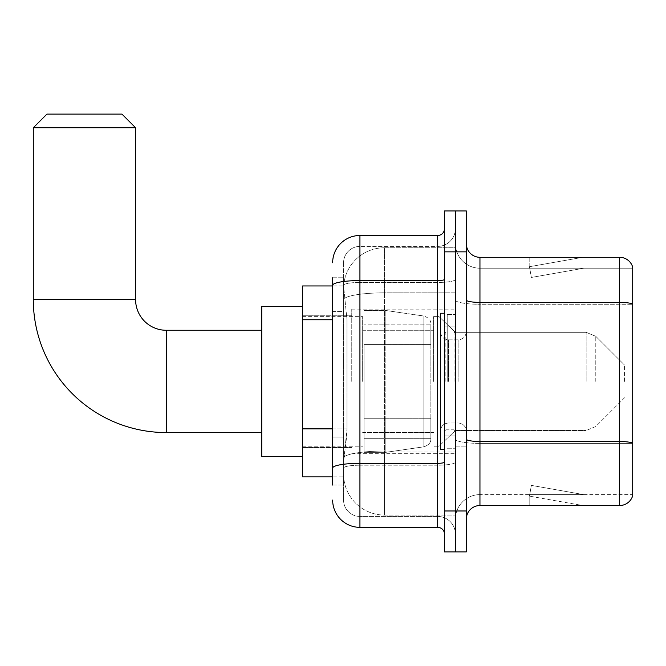 <?xml version="1.0" encoding="UTF-8"?>
<svg xmlns="http://www.w3.org/2000/svg" width="666" height="666" viewBox="0 0 666 666"><rect width="100%" height="100%" fill="white"/><g stroke="black" fill="none" stroke-linecap="round" stroke-linejoin="round"><path stroke-width="0.5" stroke-dasharray="3.33 2.5" d="M455.402 381.418L455.402 309.132L455.402 381.418M351.756 381.418L351.756 309.132L351.756 381.418M332.659 428.862L346.986 428.862L346.72 435.972L343.739 460.514L346.986 428.862L346.986 319.755L346.986 428.862L302.655 428.862L302.655 476.881L343.664 476.881L343.573 474.159A40.917 40.917 0 0 0 384.482 515.068L455.402 515.068L455.402 451.048L455.402 515.068L384.482 515.068L384.482 451.048L384.482 515.068A40.917 40.917 0 0 1 343.573 474.159L343.573 465.834L343.664 476.881L332.659 476.881M343.739 460.514L343.573 465.834L343.739 460.514M302.655 381.418L302.655 306.402L302.655 381.418M384.482 247.76L455.402 247.76L455.402 292.84L455.402 247.76L384.482 247.76A40.917 40.917 0 0 0 343.631 286.505L346.986 319.755L343.631 286.505A40.917 40.917 0 0 1 384.482 247.76L384.482 292.84L455.402 292.84L455.402 451.048L455.402 292.84L384.482 292.84L384.482 247.76A40.917 40.917 0 0 0 343.631 286.505M332.659 311.571L343.573 311.571L343.573 437.046L343.573 277.764L343.573 311.571L332.659 311.571L332.659 437.046L332.659 285.947L343.664 285.947L302.655 285.947L302.655 428.862M332.659 485.064L343.573 485.064L332.659 485.064L332.659 437.046L343.573 437.046L343.573 485.064L343.573 437.046L332.659 437.046M359.931 527.347L359.931 516.433A16.367 16.367 0 0 1 343.573 500.066L343.573 285.306L343.573 500.066A16.367 16.367 0 0 0 359.931 516.433L437.67 516.433L437.67 472.793L437.67 527.347L359.931 527.347A27.273 27.273 0 0 1 332.659 500.066M455.402 472.793L455.402 279.379L455.402 472.793M444.488 534.165L444.488 228.671L444.488 534.165M444.488 381.418L444.488 449.608L444.488 381.418M444.488 251.856L444.488 210.939L455.402 210.939L455.402 251.856L455.402 210.939L466.317 210.939L466.317 251.856L455.402 251.856L455.402 510.98L455.402 251.856L444.488 251.856L444.488 510.98L455.402 510.98L455.402 551.898L455.402 510.98L466.317 510.98L466.317 251.856M466.317 510.98L466.317 551.898L444.488 551.898L444.488 510.98M455.402 228.671L455.402 279.379L455.402 228.671A17.732 17.732 0 0 1 437.67 246.395A17.732 17.732 0 0 0 455.402 228.671A17.732 17.732 0 0 1 437.67 246.395L437.67 516.433L359.931 516.433L359.931 465.209L437.67 465.209A17.732 3.08 0 0 0 455.402 462.137A17.732 3.08 0 0 1 437.67 465.209L437.67 246.395L359.931 246.395L437.67 246.395M332.659 277.764L343.573 277.764L332.659 277.764L332.659 468.056A27.273 4.737 180 0 1 359.931 463.32L359.931 235.489A27.273 27.273 0 0 0 332.659 262.762A27.273 27.273 0 0 1 359.931 235.489L437.67 235.489A6.818 6.818 0 0 0 444.488 228.671A6.818 6.818 0 0 1 437.67 235.489L437.67 472.793L437.67 465.209L359.931 465.209L359.931 246.395L359.931 282.459L437.67 282.459A17.732 3.08 0 0 0 455.402 279.379A17.732 3.08 0 0 1 437.67 282.459L359.931 282.459L359.931 472.793L359.931 463.32L437.67 463.32A6.818 1.182 0 0 0 444.488 462.137M332.659 468.056L332.659 472.793M343.573 262.762L343.573 285.306L343.573 262.762A16.367 16.367 0 0 1 359.931 246.395A16.367 16.367 0 0 0 343.573 262.762A16.367 16.367 0 0 1 359.931 246.395M455.402 534.165A17.732 17.732 0 0 0 437.67 516.433A17.732 17.732 0 0 1 455.402 534.165A17.732 17.732 0 0 0 437.67 516.433M466.317 381.418L466.317 315.95L466.317 381.418M447.219 381.418L447.219 314.585L447.219 381.418M455.402 450.974L455.402 300.016L455.402 450.974M619.605 505.527L479.953 505.527L479.953 304.279L632.7 304.279L479.953 304.279L479.953 268.215L632.7 268.215L632.7 304.279L632.7 268.215L479.953 268.215L479.953 443.39L632.7 443.39L632.7 304.279L632.7 443.39L479.953 443.39L479.953 494.613A24.55 24.55 0 0 0 455.402 519.164A24.55 24.55 0 0 1 479.953 494.613L632.7 494.613L632.7 267.124A13.636 13.636 0 0 0 619.605 257.309L619.605 505.527A13.636 13.636 0 0 0 632.7 495.704L632.7 450.974L632.7 494.613L479.953 494.613L479.953 257.309A13.636 13.636 0 0 1 466.317 243.673L466.317 300.016L466.317 243.673M466.317 519.164L466.317 300.016L466.317 519.164A13.636 13.636 0 0 1 479.953 505.527M455.402 243.673L455.402 300.016L455.402 243.673A24.55 24.55 0 0 0 479.953 268.215A24.55 24.55 0 0 1 455.402 243.673A24.55 24.55 0 0 0 479.953 268.215M581.843 505.361A10.914 10.914 0 0 0 583.741 505.527L529.187 505.527L583.741 505.527A10.914 10.914 0 0 1 581.843 505.361A10.914 10.914 0 0 0 583.741 505.527A10.914 10.914 0 0 1 581.843 505.361A10.914 10.914 0 0 0 583.741 505.527A10.914 10.914 0 0 1 581.843 505.361L529.462 496.12L581.843 505.361M529.187 494.613L529.187 505.527L529.187 494.613L529.728 494.613L529.462 496.12L529.728 494.613L529.187 494.613L529.187 505.527L529.187 494.613L529.728 494.613L529.462 496.12L529.728 494.613L529.187 494.613L529.187 505.527L529.187 494.613L529.728 494.613L529.462 496.12L529.728 494.613L529.187 494.613M632.7 267.124A13.636 13.636 0 0 0 619.605 257.309L479.953 257.309M583.741 257.309L529.187 257.309L583.741 257.309A10.914 10.914 0 0 0 581.843 257.476A10.914 10.914 0 0 1 583.741 257.309A10.914 10.914 0 0 0 581.843 257.476A10.914 10.914 0 0 1 583.741 257.309A10.914 10.914 0 0 0 581.843 257.476A10.914 10.914 0 0 1 583.741 257.309M583.741 494.613L529.728 494.613L583.741 494.613L529.728 494.613L583.741 494.613L529.728 494.613L583.741 494.613L531.36 485.381L529.728 494.613L531.36 485.381L529.728 494.613L531.36 485.381L529.728 494.613L531.36 485.381L583.741 494.613M529.728 268.215L529.187 268.215L529.728 268.215L529.187 268.215L529.728 268.215L529.187 268.215L529.728 268.215L529.462 266.708L581.843 257.476L529.462 266.708L529.728 268.215L529.462 266.708L581.843 257.476L529.462 266.708L529.728 268.215L529.462 266.708L581.843 257.476L529.462 266.708L529.728 268.215L583.741 268.215L529.728 268.215L583.741 268.215L529.728 268.215L583.741 268.215L529.728 268.215L531.36 277.456L529.728 268.215M529.187 257.309L529.187 268.215L529.187 257.309M583.741 268.215L531.36 277.456L583.741 268.215M444.488 449.608L440.401 449.608L440.401 313.228L440.401 431.168L440.401 313.228L444.488 313.228M302.655 456.426L261.738 456.426L261.738 306.402L261.738 456.426L261.738 330.269L166.275 330.269L166.275 432.559A132.975 132.975 0 0 1 33.3 299.583L33.3 127.747L135.589 127.747L33.3 127.747L135.589 127.747L121.945 114.102L46.936 114.102L121.945 114.102L46.936 114.102L33.3 127.747M166.275 330.269A30.686 30.686 0 0 1 135.589 299.583L135.589 127.747M624.517 381.418L624.517 365.051L624.517 381.418M439.036 381.418L439.036 316.633L439.036 381.418M433.583 381.418L433.583 316.633L433.583 381.418M362.662 381.418L362.662 316.633L362.662 381.418M364.027 344.588L364.027 452.331L364.027 418.24L430.852 418.24L430.852 438.694L430.852 324.134L430.852 344.597L364.027 344.588L364.027 438.694L364.027 418.24L430.852 418.24L430.852 438.694L430.852 324.134L430.852 344.597L364.027 344.588L364.027 452.331L364.027 418.24L430.852 418.231L430.852 438.711C431.068 442.44 428.738 445.138 423.851 446.811L423.851 418.24L430.852 418.24L430.852 438.711C431.068 442.44 428.738 445.138 423.851 446.811L423.851 418.24L385.847 418.24L385.847 452.331L385.847 310.498L385.847 344.588L364.027 344.588L364.027 438.694L364.027 418.24L385.847 418.24L385.847 452.331L385.847 310.498L385.847 344.588L423.851 344.588L423.851 316.025L423.851 446.811L385.847 452.331L364.027 452.331L385.847 452.331L423.851 446.811L423.851 316.025C428.738 317.69 431.068 320.388 430.852 324.126L364.027 324.134L430.852 324.134L430.852 344.588L364.027 344.588M261.738 330.269L261.738 381.418L261.738 306.402L302.655 306.402M430.852 344.588L423.851 344.588L423.851 316.025L385.847 310.498L364.027 310.498L385.847 310.498L423.851 316.025C428.738 317.69 431.068 320.388 430.852 324.126L430.852 344.588M384.482 451.048A40.917 7.101 180 0 0 344.064 457.051A40.917 7.101 180 0 1 384.482 451.048L455.402 451.048L384.482 451.048L384.482 292.84L384.482 451.048M344.638 298.335A40.917 7.101 180 0 1 384.482 292.84A40.917 7.101 180 0 0 344.638 298.335M343.573 474.159A40.917 40.917 0 0 0 384.482 515.068M332.659 319.755L302.655 319.755M332.659 285.306A27.273 4.737 180 0 1 359.931 280.569L437.67 280.569A6.818 1.182 -0 0 0 444.488 279.379M359.931 282.459A16.367 2.839 180 0 0 343.573 285.306A16.367 2.839 180 0 1 359.931 282.459M359.931 465.209A16.367 2.839 180 0 0 343.573 468.056A16.367 2.839 180 0 1 359.931 465.209M359.931 516.433A16.367 16.367 0 0 1 343.573 500.066M479.953 443.39A24.55 4.262 0 0 1 455.402 439.127A24.55 4.262 0 0 0 479.953 443.39M632.7 443.206A13.636 2.364 180 0 0 619.605 441.5L479.953 441.5A13.636 2.364 0 0 1 466.317 439.127M466.317 300.016A13.636 2.364 0 0 0 479.953 302.389L619.605 302.389A13.636 2.364 180 0 1 632.7 304.096M455.402 300.016A24.55 4.262 0 0 0 479.953 304.279A24.55 4.262 0 0 1 455.402 300.016M455.402 519.164A24.55 24.55 0 0 1 479.953 494.613M454.037 381.418L454.037 333.025L454.037 381.418M445.854 381.418L445.854 333.025L445.854 381.418M448.584 381.418L448.584 339.843L448.584 381.418M458.133 381.418L458.133 339.843L458.133 381.418M135.589 299.583L33.3 299.583M595.779 381.418L595.779 336.313L595.779 381.418M586.138 381.418L586.138 332.317L586.138 381.418M351.756 309.132L455.402 309.132L351.756 309.132M302.655 315.268L351.756 315.268L302.655 315.268M302.655 447.56L351.756 447.56L302.655 447.56M351.756 453.696L455.402 453.696L351.756 453.696M444.488 326.864L455.402 326.864L444.488 326.864M444.488 435.972L455.402 435.972L444.488 435.972M455.402 315.95L466.317 315.95L455.402 315.95M447.219 448.243L455.402 448.243L447.219 448.243M447.219 314.585L455.402 314.585L447.219 314.585M455.402 446.878L466.317 446.878L455.402 446.878M454.037 333.025L455.402 331.66L454.037 333.025L445.854 333.025L444.488 331.66L445.854 333.025L454.037 333.025M445.854 429.803L454.037 429.803L455.402 431.168L454.037 429.803L445.854 429.803L444.488 431.168L445.854 429.803M448.584 422.985C443.656 423.426 440.934 426.148 440.401 431.168C440.934 426.148 443.656 423.426 448.584 422.985L458.133 422.985C463.053 423.426 465.784 426.148 466.317 431.168C465.784 426.148 463.053 423.426 458.133 422.985L448.584 422.985M448.584 339.843L458.133 339.843C463.053 339.41 465.784 336.68 466.317 331.66C465.784 336.68 463.053 339.41 458.133 339.843L448.584 339.843C443.656 339.41 440.934 336.68 440.401 331.66C440.934 336.68 443.656 339.41 448.584 339.843M261.738 432.559L166.275 432.559M624.517 397.785L595.779 426.515L586.138 430.511L595.779 426.515L624.517 397.785M455.402 430.511L586.138 430.511L455.402 430.511L439.036 446.195L433.583 446.195L439.036 446.195L455.402 430.511M362.662 432.559L433.583 432.559L362.662 432.559M302.655 446.195L362.662 446.195L302.655 446.195M302.655 316.633L362.662 316.633L302.655 316.633M362.662 330.269L433.583 330.269L362.662 330.269M433.583 316.633L439.036 316.633L455.402 332.317L586.138 332.317L595.779 336.313L624.517 365.051L595.779 336.313L586.138 332.317L455.402 332.317L439.036 316.633L433.583 316.633M430.852 438.694L364.027 438.694L430.852 438.694"/><path stroke-width="1" d="M332.659 311.571L332.659 277.764L332.659 285.947L302.655 285.947L302.655 476.881L332.659 476.881M332.659 485.064L332.659 277.764M332.659 262.762A27.273 27.273 0 0 1 359.931 235.489L359.931 527.347L437.67 527.347A6.818 6.818 0 0 1 444.488 534.165A6.818 6.818 0 0 0 437.67 527.347L437.67 235.489A6.818 6.818 0 0 0 444.488 228.671M444.488 510.98L444.488 551.898L455.402 551.898L455.402 510.98L455.402 551.898L466.317 551.898L466.317 510.98L455.402 510.98L455.402 251.856L455.402 510.98L444.488 510.98L444.488 251.856L455.402 251.856L455.402 210.939L455.402 251.856L466.317 251.856L466.317 510.98M466.317 251.856L466.317 210.939L444.488 210.939L444.488 251.856M359.931 235.489L437.67 235.489M332.659 472.793L332.659 437.046M359.931 527.347A27.273 27.273 0 0 1 332.659 500.066M466.317 519.164A13.636 13.636 0 0 1 479.953 505.527L619.605 505.527L619.605 257.309L479.953 257.309A13.636 13.636 0 0 1 466.317 243.673A13.636 13.636 0 0 0 479.953 257.309L479.953 505.527M632.7 267.124A13.636 13.636 0 0 0 619.605 257.309A13.636 13.636 0 0 1 632.7 267.124L632.7 495.704A13.636 13.636 0 0 1 619.605 505.527M261.738 432.559L166.275 432.559A132.975 132.975 0 0 1 33.3 299.583L33.3 127.747L46.936 114.102L121.945 114.102L135.589 127.747L33.3 127.747M166.275 432.559L166.275 330.269A30.686 30.686 0 0 1 135.589 299.583L135.589 127.747M302.655 306.402L261.738 306.402L261.738 456.426L302.655 456.426M444.488 313.228L440.401 313.228L440.401 449.608L444.488 449.608M332.659 319.755L302.655 319.755M332.659 428.862L302.655 428.862M444.488 462.137A6.818 1.182 0 0 1 437.67 463.32L359.931 463.32A27.273 4.737 180 0 0 332.659 468.056M332.659 285.306A27.273 4.737 180 0 1 359.931 280.569L437.67 280.569A6.818 1.182 0 0 0 444.488 279.379M632.7 304.096A13.636 2.364 180 0 0 619.605 302.389L479.953 302.389A13.636 2.364 -0 0 1 466.317 300.016M632.7 443.206A13.636 2.364 180 0 0 619.605 441.5L479.953 441.5A13.636 2.364 0 0 1 466.317 439.127M33.3 299.583L135.589 299.583M261.738 330.269L166.275 330.269"/></g></svg>
